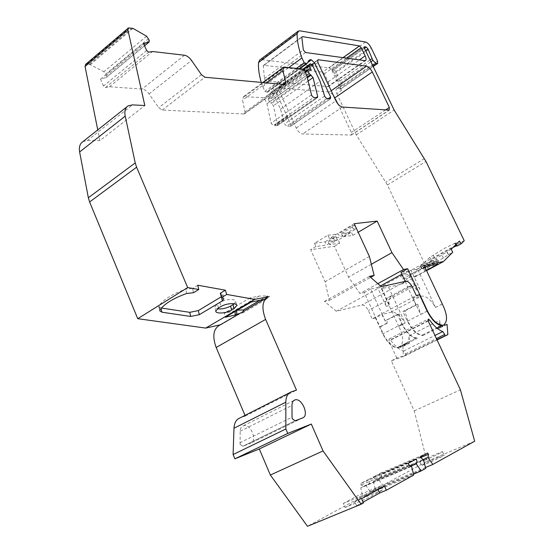 <?xml version="1.0" encoding="UTF-8"?>
<svg xmlns="http://www.w3.org/2000/svg" width="554" height="554" viewBox="0 0 554 554"><rect width="100%" height="100%" fill="white"/><g stroke="black" fill="none" stroke-linecap="round" stroke-linejoin="round"><path stroke-width="0.42" stroke-dasharray="2.77 2.08" d="M451.136 249.328L446.94 251.613L448.415 254.639L443.477 257.977L424.267 268.399L422.106 269.258L422.383 268.78L431.434 260.013L434.703 257.679L453.082 247.403M448.415 254.639L446.683 251.869L441.739 255.2L422.55 265.664L420.396 266.522L420.68 266.058L429.766 257.347L444.696 248.213L455.568 242.929L455.333 243.338L457.029 246.045L457.251 245.637L456.773 245.706M146.637 50.525L103.473 86.015L105.489 87.525L109.498 86.749L142.004 89.062C144.511 89.402 146.858 91.022 149.033 93.938L158.714 107.691L162.17 110.073L243.912 113.972L244.515 113.847L245 112.04L242.59 100.115L243.511 96.618L264.216 97.76L266.924 103.688L271.114 123.161L273.344 125.626L313.682 97.462M305.448 72.512L268.337 99.194L268.365 98.113L271.73 98.293L269.722 93.896L271.169 92.089L273.468 93.861L280.483 109.173L284.818 124.269L286.785 126.083L326.728 98.46M399.441 313.834C399.739 324.166 410.479 338.764 416.961 337.725L417.266 338.376C411.747 338.051 406.622 333.286 401.879 324.076L397.398 314.388L399.441 313.834L385.203 320.849L382.267 314.457L390.805 312.186C395.57 311.639 400.327 315.281 405.085 323.114L398.707 326.396L399.933 328.799C403.547 337.476 403.527 343.425 399.87 346.652L400.217 347.4L402.952 346.499L403.374 356.61L391.325 360.786L414.247 410.895L426.995 461.323L382.772 485.366L378.105 478.691L373.361 481.197L423.54 459.945M442.21 304.001L435.527 307.435C430.687 299.451 425.95 295.684 421.317 296.12L413.049 298.204L420.645 314.485L427.155 311.126M438.401 457.292C430.998 460.381 420.465 465.505 421.456 465.54L427.099 463.476C434.571 460.367 445.229 455.18 444.169 455.18L438.401 457.292M425.472 459.91L419.849 462.001C418.872 462.001 429.412 456.905 436.801 453.795L442.556 451.649C443.588 451.621 432.93 456.78 425.472 459.91M240.131 444.377L242.707 446.302L250.609 443.221C257.762 440.88 250.609 423.291 243.531 425.714C241.454 426.393 240.325 428.235 240.159 431.234L240.131 444.377M264.549 79.229L266.522 81.078L328.252 86.666C329.284 85.918 329.263 84.305 328.176 81.826L324.402 73.8L322.67 72.103L263.863 65.33L263.24 65.898L264.549 79.229M407.758 321.126L404.939 310.953L402.91 311.5L407.419 321.223C412.183 330.461 417.314 335.253 422.806 335.599L422.501 334.948C417.231 334.574 412.315 329.969 407.758 321.126M404.939 310.953L417.751 304.264L420.645 314.485M82.913 141.63L87.317 140.515L99.907 140.647L144.829 105.53M99.907 140.647L97.746 129.892M435.527 307.435L417.543 268.995L411.033 270.324L419.953 289.34L416.677 290.123C414.683 286.619 411.989 285.407 408.596 286.487L388.645 297.179C385.577 299.298 384.767 302.346 386.207 306.327L377.53 287.512L370.584 289.049L382.267 314.457L375.474 317.954L382.786 333.91C387.447 343.023 392.578 347.697 398.167 347.947L397.876 347.303C391.948 348.237 382.378 336.652 380.792 326.528L379.912 326.777L364.22 292.54L359.92 293.502L348.542 277.132L334.457 246.267L310.642 249.709L325.087 281.709L329.291 300.372L324.471 301.452L336.278 311.251L361.859 305.039C364.207 304.894 366.367 306.729 368.341 310.538L372.143 318.848L416.283 295.517M375.474 317.954L372.143 318.848M103.473 86.015L100.558 79.139L106.278 77.477L106.458 75.628L105.807 74.091L103.854 71.771L90.247 64.624L85.635 64.375M317.186 97.733L276.952 125.751L273.344 125.626M276.952 125.751L277.519 124.608L273.413 105.779L271.55 103.411L307.332 77.851M268.337 99.194L269.569 101.888L271.55 103.411M330.364 98.744L290.538 126.208L286.785 126.083M290.538 126.208L290.871 124.484L275.601 91.216L272.346 88.155L307.823 62.45M261.266 82.407L264.777 91.403L267.464 92.241L270.788 88.024L272.346 88.155M337.559 88.668L336.742 88.806C335.717 89.533 335.752 91.147 336.839 93.647L341.382 90.517C340.288 88.01 340.246 86.396 341.264 85.669L342.081 85.538L337.559 88.668L340.904 88.869L340.849 86.479L334.706 73.488C333.037 70.33 331.154 68.474 329.062 67.92L261.627 59.659L259.791 59.97M336.839 93.647L356.257 134.864L387.391 184.974L424.094 262.651L401.657 284.14L381.401 288.682L398.707 326.396M410.514 466.288L365.702 485.249L370.474 492.056L375.293 489.431L373.361 481.197M365.702 485.249L360.772 487.859L362.69 496.287L307.491 526.3M245.013 415.382L245.311 416.068L239.91 417.972M333.009 94.602L329.242 92.082L278.994 87.878L278.953 90.496L296.217 128.057C298.08 131.61 300.213 133.583 302.623 133.992L351.375 135.037L351.361 132.441L338.03 104.104M419.953 289.34C417.965 285.857 415.278 284.652 411.899 285.726L392.017 296.362C388.963 298.474 388.153 301.508 389.587 305.469L380.944 286.757L387.661 285.275L405.182 323.086L398.811 326.368M422.501 334.948L441.296 325.662M441.081 325.627L435.444 328.598M417.751 304.264L415.749 304.79L402.91 311.5M391.325 360.786L396.816 358.064L405.57 355.045L405.521 353.868L403.707 351.014C399.178 349.595 394.732 345.869 390.369 339.837L389.081 339.041L388.956 340.932L428.194 320.967M396.816 358.064L388.956 340.932M406.401 343.515L406.352 343.404C408.298 342.081 409.198 339.547 409.067 335.793L409.413 343.258L406.698 344.152L406.401 343.515L399.926 346.762M444.156 324.589L437.362 327.989L437.667 328.64L440.291 327.802L439.751 320.281C439.98 324.062 439.17 326.597 437.307 327.878L444.1 324.471M411.033 270.324L380.944 286.757M365.564 50.629L335.849 71.584L340.592 82.878L343.425 85.669L342.081 85.538M335.849 71.584L334.069 69.728L364.428 48.267M364.13 47.048L332.386 69.527L334.069 69.728M332.386 69.527L332.158 70.988L364.394 48.191M341.382 90.517L332.158 70.988M405.189 281.39L415.749 304.79M416.677 290.123L407.716 271.003L400.978 272.381M377.53 287.512L380.446 285.919M401.837 274.216L407.716 271.003M379.912 326.777L386.38 323.411L381.921 314.547M397.398 314.388L384.857 320.946M404.42 344.166L397.924 347.42M386.38 323.411L387.26 323.162L386.921 320.371M339.664 243.192L338.231 240.055L351.395 232.251L352.85 235.415L342.843 236.738L356.381 228.712L353.39 229.072L339.817 237.133L329.401 238.511L327.906 235.235L314.478 243.289L315.953 246.537L326.486 245.055L334.457 240.318L337.497 239.903L329.547 244.619L339.664 243.192L334.457 246.267M352.85 235.415L358.196 232.258M354.235 223.684L329.401 238.511M419.468 294.721L412.709 298.294M422.806 335.599L442.507 325.724M417.543 268.995L424.094 265.421M442.217 304.021L435.624 307.415M444.46 325.233L437.667 328.64M440.291 327.802L447.064 324.409M405.57 355.045L436.891 339.56M339.747 81.092L370.058 59.97M245.311 416.068L296.487 390.106M343.307 503.468L358.722 495.165L381.284 485.733L366.187 493.933L343.307 503.468L345.073 507.526L368.001 498.046L383.07 489.743L360.467 499.119L345.073 507.526M360.467 499.119L358.722 495.165M366.187 493.933L368.001 498.046M381.284 485.733L383.07 489.743M363.126 502.146L356.568 505.774L363.472 502.928M362.69 496.287L413.755 475.034M411.567 466.385L363.846 486.537L361.035 485.006L360.696 483.51L368.922 479.21C369.767 481.378 369.712 482.95 368.756 483.94L360.772 487.859M370.474 492.056L413.519 474.106M425.721 468.393L375.293 489.431M422.536 459.855L381.124 477.389L376.277 479.923L423.415 459.979M381.138 477.409L378.105 478.691M425.493 467.514L382.772 485.366M426.995 461.323L474.667 441.233M414.247 410.895L460.416 389.815M437.078 339.955L403.374 356.61M402.952 346.499L409.413 343.258M406.698 344.152L400.217 347.4M399.87 346.652L406.352 343.404M381.401 288.682L387.661 285.275M426.462 270.435L416.172 275.996L414.357 273.101L424.994 267.319M426.712 266.384L436.455 261.093L438.297 264.036M424.883 266.758L423 263.746L436.455 261.093M423 263.746L400.57 275.996L402.433 278.967L424.759 266.827M400.57 275.996L414.357 273.101M416.172 275.996L402.433 278.967M401.657 284.14L426.573 270.671M434.973 263.517L438.623 262.049C438.249 263.081 435.52 265.061 430.437 267.984L424.745 270.56C425.119 269.528 427.833 267.554 432.889 264.646L434.973 263.517L433.235 260.74L436.871 259.251C436.49 260.269 433.761 262.243 428.678 265.179L430.437 267.984M428.339 269.119L426.58 266.315L423 267.769C423.388 266.751 426.102 264.784 431.151 261.869L432.889 264.646M426.58 266.315L428.678 265.179M433.235 260.74L431.151 261.869M448.56 254.494L452.763 252.208M464.224 240.72L424.094 262.651M356.257 134.864L394.15 110.066M262.624 86.694L289.036 67.401M264.777 91.403L296.619 68.287M309.901 59.652L270.788 88.024M280.483 109.173L320.025 81.251M269.722 93.896L303.911 69.215M271.73 98.293L311.168 69.977M266.924 103.688L306.694 75.185M303.869 69.125L264.216 97.76M109.498 86.749L152.579 51.522M100.558 79.139L143.562 43.475M148.555 38.614L105.807 74.091M234.3 303.786L235.769 301.459C235.914 298.468 225.159 299.105 219.91 302.436L217.431 303.917L214.8 307.013L217.265 308.793M243.185 311.507L242.971 312.851L240.547 313.37L221.212 324.609M263.898 299.458L239.66 313.557M269.777 296.362L264.77 299.278L267.16 298.793L242.971 312.851M236.759 310.503L237.32 310.171M267.16 298.793L267.575 295.871L259.168 296.058L250.193 297.83L251.239 302.027M236.773 310.192L235.256 311.383M235.263 311.078L224.301 313.065L225.284 317.213M250.193 297.83L224.301 313.065M404.372 344.048L397.876 347.303M404.365 344.048L416.961 337.725M398.167 347.947L417.266 338.376M336.278 311.251L381.304 286.667M324.471 301.452L369.504 276.37M329.291 300.372L370.654 277.374M369.386 256.46L325.087 281.709M315.953 246.537L310.642 249.709M371.339 264.272L348.542 277.132M377.849 283.655L359.92 293.502M370.584 289.049L364.22 292.54M380.792 326.528L387.26 323.162M197.778 285.22L192.64 288.405L193.616 292.692M221.371 296.743L222.971 294.714L221.081 293.419L222.071 297.595M193.526 292.678L192.55 288.385L185.673 289.202C172.142 294.105 163.264 299.638 159.04 305.794L158.797 306.556L161.456 308.038M220.284 293.274L221.081 293.419M456.018 244.494L455.312 243.365L459.439 241.101M314.478 243.289L325.032 241.849L326.486 245.055M342.843 236.738L341.368 233.525L351.395 232.251M327.906 235.235L338.342 233.913L339.817 237.133M329.547 244.619L328.093 241.433L338.231 240.055M334.457 240.318L332.989 237.105L325.032 241.849M341.368 233.525L354.885 225.478L356.381 228.712M353.39 229.072L351.894 225.824L338.342 233.913M328.093 241.433L336.029 236.703L337.497 239.903M336.029 236.703L332.989 237.105M351.894 225.824L354.885 225.478M381.124 477.389L381.699 474.169L420.424 457.694M420.084 457.036L372.953 477.112L380.868 472.978L381.699 474.169M372.953 477.112L376.277 479.923M368.922 479.21L416.248 459.065M408.783 464.758L361.035 485.006M361.575 498.628L354.692 501.481L356.568 505.774M364.248 496.273L377.731 488.926L384.476 486.114M378.043 489.625L377.731 488.926M361.319 497.873L354.692 501.481M427.633 453.034L380.868 472.978M408.395 463.227L360.696 483.51M267.575 295.871L260.096 300.226M259.168 296.058L233.421 311.147M287.443 115.654L287.595 116.319L275.082 125.052L274.936 124.387L275.553 125.072L288.059 116.34L287.443 115.654L274.936 124.387M275.553 125.072L275.082 125.052M287.595 116.319L288.059 116.34M454.55 243.227L455.596 244.91M390.805 312.186L421.317 296.12M295.116 420.811L242.839 446.261M305.524 52.512L266.522 81.078M411.477 285.926L408.173 286.695M388.645 297.179L392.017 296.362M386.207 306.327L389.587 305.469M407.419 321.223L427.127 311.064M405.521 353.868L436.427 338.563M403.707 351.014L434.973 335.454M428.062 320.648L390.369 339.837M372.676 65.414L343.425 85.669M340.592 82.878L370.931 61.785M279.535 87.781L317.47 60.421M331.188 90.731L329.242 92.082M385.66 109.872L351.361 132.441M351.035 135.107L389.13 110.101M342.337 107.033L302.623 133.992M296.217 128.057L335.932 100.828M317.892 62.464L278.953 90.496M301.819 37.166L263.24 65.898M264.348 78.626L303.329 49.957M263.863 65.33L301.833 37.049M342.843 57.761L322.67 72.103M346.326 58.246L324.402 73.8M328.176 81.826L359.186 60.054M327.393 86.812L364.58 60.815M239.82 442.812L292.041 417.21M240.159 431.234L291.972 405.41M302.616 417.924L250.609 443.221M291.272 391.886L289.645 392.717M409.067 335.793L439.751 320.281M387.391 184.974L425.984 161.463M424.412 158.61L385.861 182.183M373.133 66.369L340.495 88.938M377.544 61.051L340.849 86.479M334.706 73.488L371.159 47.817M365.515 42.014L329.062 67.92M261.627 59.659L300.039 30.851M266.793 92.22L299.375 68.606M267.61 92.116L306.958 63.613M312.214 64.818L275.601 91.216M290.871 124.484L328.37 98.584M324.575 96.098L284.652 123.812M273.468 93.861L312.698 65.614M271.024 92.213L303.093 69.035M268.586 98.065L308.114 69.624M306.715 75.275L269.569 101.888M307.131 76.999L270.671 103.072M308.107 81.071L273.413 105.779M277.519 124.608L316.196 97.656M311.431 94.9L271.114 123.161M244.75 96.375L284.929 66.923M266.183 82.858L242.59 100.115M245 112.04L283.26 84.423M284.714 84.554L243.912 113.972M162.17 110.073L204.918 77.241M201.455 74.7L158.714 107.691M149.033 93.938L191.539 60.448M184.503 55.241L142.004 89.062M105.489 87.525L148.666 52.138M144.546 45.733L106.036 77.588M149.248 40.186L106.458 75.628M146.575 36.19L103.854 71.771M90.247 64.624L132.988 28.393M89.402 64.347L132.15 28.074M129.629 27.721L86.846 64.105M87.317 140.515L132.448 104.886M219.91 302.436L220.887 306.542M218.394 308.024L217.431 303.917M401.879 324.076L382.786 333.91M412.301 287.014L368.341 310.538M405.826 281.245L361.859 305.039M434.703 257.679L433.041 255.02M422.383 268.78L420.68 266.058M429.766 257.347L431.434 260.013M424.267 268.399L422.55 265.664M443.477 257.977L441.739 255.2M161.096 308.467L160.992 307.969M159.933 310.039L159.04 305.794M186.643 293.502L185.673 289.202M419.849 462.001L421.456 465.54M242.707 446.302L294.991 420.853M411.899 285.726L408.596 286.487M389.081 339.041L428.117 319.139M332.123 69.569L364.248 46.813M351.375 135.037L389.455 110.045M278.994 87.878L317.712 59.95M263.503 65.393L301.978 36.73M328.252 86.666L365.411 60.705M243.531 425.714L293.8 400.528M442.556 451.649L444.169 455.18M438.623 262.049L436.871 259.251M424.745 270.56L423 267.769M336.742 88.806L341.264 85.669M340.904 88.869L373.216 66.528M297.9 31.363L298.274 31.086M267.464 92.241L299.991 68.675M290.822 126.146L330.641 98.695M271.169 92.089L303.073 69.035M268.365 98.113L305.067 71.695M277.249 125.689L317.477 97.677M243.511 96.618L262.7 82.539M244.515 113.847L285.296 84.457M106.278 77.477L144.573 45.802M126.914 106.811L128.147 105.835M236.669 305.157L235.769 301.459M215.762 311.106L214.8 307.013M266.356 298.024L268.697 296.667M455.568 242.929L457.251 245.637M420.396 266.522L422.106 269.258M222.971 294.714L223.899 298.599M158.797 306.556L159.697 310.794M363.701 486.578L411.428 466.42"/><path stroke-width="0.83" d="M137.731 318.688L187.681 287.561L198.761 289.52L193.616 292.692L186.643 293.502C173.077 298.405 164.178 303.917 159.933 310.039L159.697 310.794L161.886 312.193L190.68 316.452L199.288 314.693L222.355 300.898L223.961 298.869L221.614 297.512L220.284 293.274L225.374 290.199L226.724 294.444L254.729 299.382L205.714 328.086L137.731 318.688L89.616 201.961L88.349 197.757L79.624 151.962C78.806 147.073 79.908 143.625 82.913 141.63L126.914 106.811M161.456 308.038L189.759 312.338L198.36 310.586L221.371 296.743L222.355 300.898M453.082 247.403L456.773 245.706M187.681 287.561L136.609 167.218L135.231 162.904L125.218 116.16C124.269 111.174 125.246 107.732 128.147 105.835L132.448 104.886L144.829 105.53L127.932 30.061L128.445 27.935L132.988 28.393L146.575 36.19L149.248 40.186L149.13 42.042L143.562 43.475L146.637 50.525L148.666 52.138L152.579 51.522L184.503 55.241C186.975 55.684 189.323 57.422 191.539 60.448L201.455 74.7L204.918 77.241L284.714 84.554L285.296 84.457L285.705 82.657L282.956 70.587L283.731 67.117L303.869 69.125L306.694 75.185L311.66 95.523L313.682 97.462L317.186 97.733L317.698 96.604L313.058 77.553L309.194 73.495L307.906 70.739L307.899 69.659L311.168 69.977L309.07 65.49L310.406 63.738L312.698 65.614L320.025 81.251L324.762 96.562L326.728 98.46L330.364 98.744L330.627 97.026L314.672 63.045L311.41 59.846L309.901 59.652L306.958 63.613L306.168 63.682L304.194 62.782L301.944 57.969C298.613 48.683 297.006 40.567 297.11 33.621L298.274 31.086L300.039 30.851L365.515 42.014C367.551 42.651 369.435 44.59 371.159 47.817L377.544 61.051L377.683 63.44L375.764 63.281L372.932 60.386L367.981 48.925L365.564 50.629M436.891 339.56L447.861 334.63L447.064 324.409L444.46 325.233L444.1 324.471C447.5 321.334 447.293 315.33 443.484 306.466L442.217 304.021M295.116 420.811L292.401 418.81L292.041 417.21L291.972 405.41C292.034 402.356 293.073 400.514 295.081 399.884C301.923 397.613 309.527 415.742 302.616 417.924L295.116 420.811M359.498 45.92L361.229 47.686L365.162 55.864C366.298 58.392 366.381 60.005 365.411 60.705L305.524 52.512L303.329 49.957L301.819 37.166L302.401 36.626L359.498 45.92L342.843 57.761M97.746 129.892L85.039 66.508L85.635 64.375L128.244 28.109M245.013 415.382L216.164 347.476C212.085 336.022 213.394 328.508 220.097 324.942L266.356 298.024M220.319 324.81L205.714 328.086M261.266 82.407C259.12 74.97 258.199 68.35 258.503 62.554L259.791 59.97L297.9 31.363M413.519 474.106L421.144 470.928L416.255 463.864C417.141 462.888 417.141 461.288 416.248 459.065L408.395 463.227L408.783 464.758L411.567 466.385L413.755 475.034L386.318 490.255L384.476 486.114L361.575 498.628L363.472 502.928L361.139 504.223L307.491 526.3L270.366 475.027L259.293 448.975L234.896 458.83L233.096 454.55L233.982 428.249C234.3 422.847 236.274 419.42 239.91 417.972L289.645 392.717M338.03 104.104L333.009 94.602M441.296 325.662L442.196 325.066C437.009 324.616 432.092 319.921 427.459 310.974L407.647 268.725L400.978 272.381L405.189 281.39M380.446 285.919L401.837 274.216M358.196 232.258L377.17 221.067L354.235 223.684L369.386 256.46L374.13 275.442L369.504 276.37L381.304 286.667L405.826 281.245C408.09 281.183 410.251 283.108 412.301 287.014L416.283 295.517L419.468 294.721L427.127 311.064C431.975 320.413 437.099 325.295 442.507 325.724L442.251 325.184M442.196 325.066L441.081 325.627M426.573 270.671L443.449 261.543L424.094 265.421L442.307 303.973M420.424 457.694L428.477 454.266L428.034 457.528L432.819 464.453L474.667 441.233L460.416 389.815L428.194 320.967L428.249 319.069L429.523 319.907C433.955 326.112 438.387 329.99 442.826 331.555L444.675 334.478L444.765 335.662M370.058 59.97L372.059 58.572M364.428 48.267L366.201 47.007L367.981 48.925M366.201 47.007L364.31 46.771L364.394 48.191L394.15 110.066L425.984 161.463L464.224 240.72L461.129 243.822L457.002 246.073L456.018 244.494M317.47 60.421L318.363 59.777L366.554 66.161L331.188 90.731M335.011 97.684L372.323 72.006C370.557 68.696 368.639 66.75 366.554 66.161M372.323 72.006L389.344 107.441L385.66 109.872M318.363 59.777L317.844 59.853L317.892 62.464L335.932 100.828C337.857 104.464 339.99 106.534 342.337 107.033L389.13 110.101L389.344 107.441M233.096 454.55L285.864 428.997L285.822 402.183C285.947 396.685 287.768 393.257 291.272 391.886L296.487 390.106L265.615 319.423C261.232 307.65 262.264 300.067 268.697 296.667L254.729 299.382M285.864 428.997L287.775 433.415L234.896 458.83M259.293 448.975L311.313 424.045L287.775 433.415M270.366 475.027L323.051 450.921L311.313 424.045M361.139 504.223L323.051 450.921M386.318 490.255L379.566 493.046L363.126 502.146M416.255 463.864L410.514 466.288M428.477 454.266L427.633 453.034L420.084 457.036L423.54 459.945L425.721 468.393L421.144 470.928M428.034 457.528L422.536 459.855M432.819 464.453L425.493 467.514M447.861 334.63L437.078 339.955M424.994 267.319L426.712 266.384M424.759 266.827L438.297 264.036L426.462 270.435M443.449 261.543L452.763 252.208L451.136 249.328L459.439 241.101L461.129 243.822M289.036 67.401L301.944 57.969M296.619 68.287L304.194 62.782M303.911 69.215L309.07 65.49M234.044 308.689L236.759 305.538C236.911 302.567 226.15 303.225 220.887 306.542L218.394 308.024L215.762 311.106C215.638 314.09 226.33 313.412 231.572 310.143L234.044 308.689L233.068 304.631L234.3 303.786M217.265 308.793C221.648 309.319 226.094 308.419 230.596 306.092L233.068 304.631M226.724 294.444L221.614 297.512M239.66 313.557L236.634 314.208L236.759 310.503M235.256 311.383L235.125 315.087L236.634 314.208M235.125 315.087L225.284 317.213L251.239 302.027L263.898 299.458M237.32 310.171L243.441 309.935L243.185 311.507M370.654 277.374L374.13 275.442M377.17 221.067L391.927 252.652L371.339 264.272M391.927 252.652L403.527 269.549L377.849 283.655M407.647 268.725L403.527 269.549M225.374 290.199L197.778 285.22L198.761 289.52M379.566 493.046L378.043 489.625M260.096 300.226L243.441 309.935M455.596 244.91L456.233 245.928M127.932 30.061L85.039 66.508M436.427 338.563L444.675 334.478M434.973 335.454L442.826 331.555M429.523 319.907L428.062 320.648M375.764 63.281L372.676 65.414M370.931 61.785L372.932 60.386M364.56 46.744L364.13 47.048M301.833 37.049L302.401 36.626M361.229 47.686L346.326 58.246M359.186 60.054L365.162 55.864M216.164 347.476L265.615 319.423M233.982 428.249L285.822 402.183M377.295 63.495L373.133 66.369M297.11 33.621L258.503 62.554M299.375 68.606L306.168 63.682M307.823 62.45L311.41 59.846M314.672 63.045L312.214 64.818M328.37 98.584L330.627 97.026M303.093 69.035L310.268 63.855M307.906 70.739L305.448 72.512M309.194 73.495L306.715 75.275M310.309 74.721L307.131 76.999M307.332 77.851L311.175 75.109M313.058 77.553L308.107 81.071M316.196 97.656L317.698 96.604M282.956 70.587L266.183 82.858M283.26 84.423L285.705 82.657M148.894 42.139L144.546 45.733M79.624 151.962L125.218 116.16M88.349 197.757L135.231 162.904M136.609 167.218L89.616 201.961M230.596 306.092L231.572 310.143M199.288 314.693L198.36 310.586M161.886 312.193L161.096 308.467M189.759 312.338L190.68 316.452M293.8 400.528L295.081 399.884M373.216 66.528L377.683 63.44M299.991 68.675L306.826 63.731M303.073 69.035L310.323 63.793M305.067 71.695L307.844 69.7M262.7 82.539L283.413 67.353M144.573 45.802L149.13 42.042M236.759 305.538L236.669 305.157"/></g></svg>
